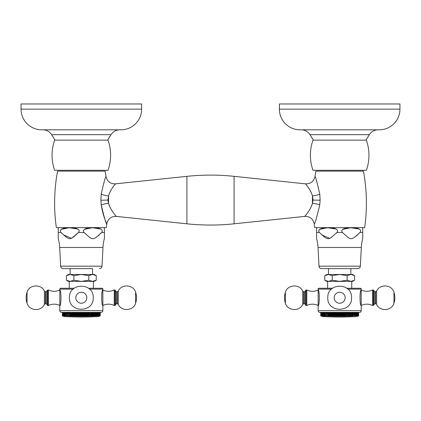 <?xml version="1.0" encoding="UTF-8"?>
<svg xmlns="http://www.w3.org/2000/svg" width="421" height="421" viewBox="0 0 421 421"><rect width="100%" height="100%" fill="white"/><g stroke="black" fill="none" stroke-linecap="round" stroke-linejoin="round"><path stroke-width="0.63" d="M82.49 312.371L82.49 316.029L82.095 315.818L82.095 312.371M88.505 288.259L101.998 288.259A0.863 0.863 0 0 1 102.856 289.122L102.856 289.985C106.645 291.737 110.434 291.737 114.223 289.985L114.223 305.483C110.434 303.73 106.645 303.73 102.856 305.483C101.298 305.93 101.298 289.537 102.856 289.985L102.856 310.651A1.721 1.721 0 0 1 101.135 312.371L61.524 312.371A1.721 1.721 0 0 1 59.803 310.651L59.803 289.985C61.361 289.537 61.361 305.93 59.803 305.483C56.014 303.73 52.225 303.73 48.436 305.483L48.436 289.985C52.225 291.737 56.014 291.737 59.803 289.985L59.803 289.122A0.863 0.863 0 0 1 60.661 288.259L74.154 288.259M100.261 315.818L100.203 312.371L100.203 315.818L99.809 316.029L100.272 315.818L100.272 312.371M99.856 315.818L99.782 312.371L99.856 315.818L99.514 316.029L100.066 315.818L100.066 312.371M99.566 315.818L99.472 312.371L99.566 315.818L99.261 316.029L99.782 315.818M99.098 315.818L99.098 312.371L98.782 312.371L98.546 316.029L99.209 315.818L99.209 312.371M97.551 315.818L97.551 312.371L97.093 312.371L96.962 316.029L97.719 315.818L97.719 312.371M96.193 315.818L96.193 312.371L95.651 312.371L95.593 316.029L96.404 315.818L96.404 312.371M90.247 316.029L90.083 312.371L90.247 316.029L91.12 315.818L91.12 312.371M90.083 315.818L89.778 315.818L89.778 312.371L89.215 312.371L89.01 315.818L89.01 312.371M78.201 312.371L78.201 315.818L77.859 316.029L77.859 312.371L77.364 312.371L77.364 315.818L77.032 315.818L77.032 312.371M66.465 315.818L67.065 316.029L67.007 312.371L66.465 312.371L66.465 315.818L66.255 312.371L65.755 312.371L65.565 315.818L65.565 312.371M63.876 315.818L64.576 316.029L64.371 312.371L63.876 312.371L64.113 316.029L63.56 315.818L63.56 312.371M62.645 315.818L63.145 316.029L62.803 315.818L62.803 312.371L62.592 315.818L62.592 312.371M62.397 315.818L62.85 316.029L62.455 315.818L62.455 312.371L62.387 315.818L62.813 316.029L62.387 315.818L62.397 312.371M93.383 281.37L93.383 288.259M69.276 281.37L69.276 288.259M70.144 281.37L68.412 281.37L66.413 280.218L70.144 281.37L81.332 281.37L73.87 280.218L70.144 281.37M96.246 275.634L92.515 274.481L94.246 274.481L96.246 275.634L96.246 280.218L94.246 281.37L81.332 281.37L88.789 280.218L92.583 281.37M59.282 227.635A3.447 3.447 0 0 0 58.251 227.798L58.251 238.496A43.058 43.058 0 0 1 59.682 247.469L60.661 266.177A2.584 2.584 0 0 0 63.245 268.624L92.525 268.624L92.599 274.481M88.789 280.218L88.789 275.634L92.515 274.481L68.412 274.481L66.413 275.634L66.413 280.218M70.133 268.624L70.144 274.481L66.413 275.634M96.246 280.218L92.515 281.37M88.789 275.634L81.332 274.481L73.87 275.634L73.87 280.218M73.87 275.634L70.144 274.481M92.525 268.624L63.245 268.624M100.43 233.718L101.635 232.46L104.408 232.46L104.408 238.496A43.058 43.058 0 0 0 102.977 247.469L101.998 266.177A2.584 2.584 0 0 1 99.419 268.624M60.877 232.287L62.161 233.65M63.355 234.834L71.391 238.228M71.991 237.991L78.559 232.46C69.528 240.749 70.123 240.854 61.024 232.46C59.808 230.813 59.424 227.724 70.512 227.798C80.037 228.019 79.764 230.866 78.559 232.46L84.116 232.476M98.214 235.839L99.33 234.807M79.143 231.318L79.159 231.018M77.669 229.024L69.786 227.798M68.818 227.803L61.477 229.303M60.987 229.74L60.666 230.176M103.377 227.635A3.447 3.447 0 0 1 104.408 227.798L104.408 232.46M101.635 232.46L101.635 232.46C92.552 240.844 93.125 240.754 84.105 232.46C82.89 230.813 82.5 227.724 93.588 227.798C103.113 228.019 102.845 230.866 101.635 232.46M100.756 229.029L92.873 227.798M91.899 227.803L84.553 229.303M84.058 229.75L83.742 230.182M186.919 176.341L115.438 183.856C110.381 183.93 107.239 181.514 106.024 176.604L105.097 171.147L57.561 171.147C54.083 189.913 53.678 208.742 56.356 227.635L106.302 227.635L106.792 223.919C107.902 218.846 111.049 216.336 116.243 216.389L186.919 223.819L186.919 176.341C202.638 174.694 218.362 174.694 234.081 176.341L234.081 223.819L304.757 216.389C309.951 216.336 313.098 218.846 314.208 223.919L314.697 227.635L364.644 227.635C367.322 208.742 366.917 189.913 363.439 171.147L315.903 171.147L314.976 176.604C313.756 181.514 310.619 183.93 305.562 183.856L234.081 176.341M108.55 195.986A8.609 2.116 -171 0 1 101.203 194.165C103.929 182.083 105.539 176.225 106.024 176.604C105.539 176.225 103.929 182.083 101.203 194.165L100.893 200.222L101.235 204.916C104.224 217.541 106.071 223.867 106.787 223.904C107.502 224.914 103.334 218.01 101.235 204.916A8.609 1.61 171 0 1 108.55 203.259C110.423 210.332 116.901 217.025 116.233 216.378C117.396 217.52 110.718 210.958 108.55 203.259L108.55 195.986C110.323 189.313 115.959 183.361 115.428 183.866C116.428 182.877 110.602 188.703 108.55 195.986L107.918 200.08L108.55 203.259M312.45 203.259A8.609 1.61 9 0 1 319.765 204.916C316.645 217.91 314.792 224.246 314.208 223.919C314.792 224.246 316.645 217.91 319.765 204.916L320.107 200.222L319.797 194.165C317.066 182.072 315.461 176.215 314.976 176.604C315.461 176.215 317.066 182.067 319.797 194.165A8.609 2.116 -9 0 1 312.45 195.986C310.656 189.276 305.036 183.356 305.572 183.866C304.567 182.877 310.377 188.666 312.45 195.986L312.45 203.259C310.587 210.316 304.12 217.004 304.767 216.378C303.62 217.51 310.298 210.932 312.45 203.259L313.082 200.08L312.45 195.986M317.623 227.635A3.447 3.447 0 0 0 316.592 227.798L316.592 238.496A43.058 43.058 0 0 1 318.023 247.469L319.002 266.177A2.584 2.584 0 0 0 321.581 268.624L357.755 268.624A2.584 2.584 0 0 0 360.339 266.177L361.318 247.469A43.058 43.058 0 0 1 362.749 238.496L362.749 227.798A3.447 3.447 0 0 0 361.718 227.635M316.592 232.46L319.365 232.46C318.15 230.813 317.766 227.724 328.854 227.798C338.373 228.019 338.105 230.866 336.895 232.46L336.9 232.46C327.87 240.749 328.464 240.854 319.365 232.46L319.213 232.287M342.294 232.287L342.441 232.46C341.231 230.813 340.842 227.724 351.93 227.798C361.455 228.019 361.186 230.866 359.976 232.46L360.029 232.403M359.097 229.029L351.214 227.798M350.24 227.803L342.894 229.303M342.399 229.75L342.084 230.182M337.484 231.318L337.5 231.018M336.011 229.024L328.127 227.798M327.159 227.803L319.818 229.303M319.328 229.74L319.007 230.176M358.771 233.718L359.976 232.46C350.893 240.844 351.467 240.754 342.441 232.46L342.457 232.476M321.691 234.834L329.506 238.297M331.038 237.633L331.827 237.139M336.174 233.223L336.895 232.46L342.441 232.46M356.555 235.839L357.671 234.807M321.581 268.624L357.755 268.624M328.475 268.624L328.485 274.481L326.754 274.481L324.754 275.634L324.754 280.218L328.485 281.37L326.754 281.37L324.754 280.218M354.587 280.218L350.856 281.37L352.587 281.37L354.587 280.218L354.587 275.634L352.587 274.481L350.856 274.481L350.867 268.624M354.587 275.634L350.856 274.481L328.485 274.481L324.754 275.634M350.935 274.481L347.13 275.634L347.13 280.218L350.925 281.37M347.13 275.634L339.668 274.481L332.211 275.634L332.211 280.218L328.485 281.37L339.668 281.37L332.211 280.218M332.211 275.634L328.485 274.481M347.13 280.218L339.668 281.37L350.856 281.37M351.724 281.37L351.724 288.259M327.617 281.37L327.617 288.259M331.48 289.122L318.144 289.122L318.144 289.985C319.702 289.537 319.702 305.93 318.144 305.483L318.144 310.651A1.721 1.721 0 0 0 319.865 312.371L359.476 312.371A1.721 1.721 0 0 0 361.197 310.651L361.197 305.483C364.986 303.73 368.775 303.73 372.564 305.483L372.564 289.985C368.775 291.737 364.986 291.737 361.197 289.985L361.197 305.483C359.639 305.93 359.639 289.537 361.197 289.985L361.197 289.122A0.863 0.863 0 0 0 360.339 288.259L346.846 288.259M332.495 288.259L319.002 288.259A0.863 0.863 0 0 0 318.144 289.122M358.545 315.818L358.15 316.029L358.613 315.818L358.513 312.371M358.124 312.371L358.197 315.818L358.124 312.371M357.813 312.371L357.908 315.818L357.813 312.371M349.167 312.371L349.167 315.818L348.588 316.029L348.588 312.371L348.42 315.818L348.12 315.818L348.12 312.371M322.218 315.818L322.918 316.029L322.712 312.371L322.218 312.371L322.454 316.029L321.902 315.818L321.902 312.371M320.986 315.818L321.486 316.029L321.144 315.818L321.144 312.371L320.934 315.818L320.934 312.371M320.797 312.371L320.797 315.818L321.191 316.029L320.728 315.818L321.155 316.029L320.728 315.818L320.728 312.371M320.739 315.818L320.739 312.371M320.797 315.818L320.828 312.371M321.144 315.818L321.218 312.371M321.433 312.371L321.433 315.818L321.739 316.029L321.218 315.818M321.433 315.818L321.528 312.371M321.791 312.371L322.06 316.029L321.528 315.818M322.349 315.818L322.349 312.371M322.712 315.818L322.87 312.371M323.281 312.371L323.444 316.029L322.87 315.818M323.281 315.818L323.449 312.371M323.907 312.371L324.038 316.029L323.449 315.818M323.907 315.818L324.096 312.371M324.596 312.371L324.691 316.029L324.096 315.818M324.596 315.818L324.807 312.371M325.349 312.371L325.407 316.029L324.807 315.818M325.349 315.818L325.57 312.371M326.154 312.371L326.175 316.029L325.57 315.818M326.154 315.818L326.396 312.371M326.996 312.371L326.996 316.029L326.396 315.818M326.996 316.029L327.017 312.371M327.017 315.818L327.27 312.371M327.87 312.371L327.87 316.029L327.27 315.818M327.87 316.029L327.927 312.371M327.927 315.818L328.196 315.818L328.196 312.371M328.79 312.371L328.79 316.029L328.196 315.818M328.79 316.029L328.88 312.371M328.88 315.818L329.164 315.818L329.164 312.371M329.748 312.371L329.748 316.029L329.164 315.818M329.748 316.029L329.88 312.371M329.88 315.818L330.175 315.818L330.175 312.371M330.753 312.371L330.753 316.029L330.175 315.818M330.753 316.029L330.917 312.371M330.917 315.818L331.222 315.818L331.222 312.371M331.785 312.371L331.785 316.029L331.222 315.818M331.785 316.029L331.99 312.371M331.99 315.818L332.301 315.818L332.301 312.371M332.853 312.371L332.853 316.029L332.301 315.818M332.853 316.029L333.095 312.371M333.095 315.818L333.411 315.818L333.411 312.371M333.948 312.371L333.948 316.029L333.411 315.818M333.948 316.029L334.221 312.371M334.221 315.818L334.548 315.818L334.548 312.371M335.069 312.371L335.069 316.029L334.548 315.818M335.069 316.029L335.374 315.818L335.374 312.371M335.374 315.818L335.705 315.818L335.705 312.371M336.2 312.371L336.2 316.029L335.705 315.818M336.2 316.029L336.542 315.818L336.542 312.371M336.542 315.818L336.874 315.818L336.874 312.371M337.353 312.371L337.353 316.029L336.874 315.818M337.353 316.029L337.721 315.818L337.721 312.371M337.721 315.818L338.058 315.818L338.058 312.371M338.51 312.371L338.51 316.029L338.058 315.818M338.51 316.029L338.905 315.818L338.905 312.371M338.905 315.818L339.247 315.818L339.247 312.371M339.668 312.371L339.668 316.029L339.247 315.818M339.668 316.029L340.094 315.818L340.094 312.371M340.094 315.818L340.436 315.818L340.436 312.371M340.831 312.371L340.831 316.029L340.436 315.818M340.831 316.029L341.284 315.818L341.284 312.371M341.284 315.818L341.62 315.818L341.62 312.371M341.989 312.371L341.989 316.029L341.62 315.818M341.989 316.029L342.468 315.818L342.468 312.371M342.468 315.818L342.799 315.818L342.799 312.371M343.141 312.371L343.141 316.029L342.799 315.818M343.141 316.029L343.636 315.818L343.636 312.371M343.636 315.818L343.968 315.818L343.968 312.371M344.273 312.371L344.273 316.029L343.968 315.818M344.273 316.029L344.794 315.818L344.794 312.371M344.794 315.818L345.12 315.818L345.12 312.371M345.394 312.371L345.394 316.029L345.12 315.818M345.394 316.029L345.93 315.818L345.93 312.371M345.93 315.818L346.246 315.818L346.246 312.371M346.488 312.371L346.246 315.818M346.488 316.029L347.041 315.818L347.041 312.371M347.041 315.818L347.351 315.818L347.351 312.371M347.551 312.371L347.351 315.818M348.12 315.818L347.551 316.029M349.167 315.818L349.462 315.818L349.462 312.371M349.593 312.371L349.462 315.818M349.593 316.029L350.177 315.818L350.177 312.371M350.177 315.818L350.456 315.818L350.456 312.371M350.551 312.371L350.456 315.818M350.551 316.029L351.146 315.818L351.146 312.371M351.146 315.818L351.414 315.818L351.414 312.371M351.472 312.371L351.414 315.818M351.472 316.029L352.072 315.818L352.072 312.371M352.072 315.818L352.324 312.371M352.345 312.371L352.324 315.818M352.345 316.029L352.945 315.818L352.945 312.371M352.945 315.818L353.187 312.371M353.766 312.371L353.766 315.818L353.187 315.818M353.766 315.818L353.993 312.371M354.535 312.371L354.535 315.818L353.993 315.818M354.535 315.818L354.745 312.371M355.245 312.371L355.245 315.818L354.745 315.818M355.245 315.818L355.435 312.371M355.892 312.371L355.892 315.818L355.435 315.818M355.892 315.818L356.061 312.371M356.471 312.371L356.471 315.818L356.061 315.818M356.471 315.818L356.629 312.371M356.987 312.371L356.987 315.818L356.629 315.818M356.987 315.818L357.124 312.371M357.44 312.371L357.44 315.818L357.124 315.818M357.44 315.818L357.55 312.371M357.813 315.818L357.55 315.818M358.355 312.371L358.355 315.818L357.855 316.029L358.197 315.818M358.355 315.818L358.408 312.371M358.613 315.818L358.613 312.371M358.187 316.029A7.32 7.32 0 0 1 355.171 316.676L324.17 316.676A7.32 7.32 0 0 1 321.155 316.029M318.144 289.985L318.144 305.483C314.355 303.73 310.566 303.73 306.777 305.483L306.777 289.985C310.566 291.737 314.355 291.737 318.144 289.985M305.999 289.985L305.999 305.483L305.567 305.051L305.567 290.411L306.777 289.985M305.567 297.731L305.567 304.793L305.567 297.731M373.769 297.731L373.769 290.411L373.769 305.051L372.564 305.483M47.231 297.731L47.231 305.051L47.231 290.411L48.436 289.985M115.001 305.483L115.001 289.985L115.433 290.411L115.433 305.051L114.223 305.483M115.433 304.793C115.938 303.815 116.285 303.467 116.464 303.762L116.464 291.706C116.285 291.995 115.938 291.653 115.433 290.674L115.433 297.731M62.455 315.818L62.487 312.371M62.803 315.818L62.876 312.371M63.092 312.371L63.092 315.818L63.397 316.029L62.876 315.818M63.092 315.818L63.187 312.371M63.45 312.371L63.724 316.029L63.187 315.818M64.013 315.818L64.013 312.371M64.371 315.818L64.529 312.371M64.939 312.371L65.108 316.029L64.529 315.818M64.939 315.818L65.108 312.371M65.565 315.818L65.108 315.818M66.255 315.818L65.755 315.818M67.007 315.818L67.234 312.371M67.813 312.371L67.834 316.029L67.234 315.818M67.813 315.818L68.055 312.371M68.655 312.371L68.655 316.029L68.055 315.818M68.655 316.029L68.676 312.371M68.676 315.818L68.928 312.371M69.528 312.371L69.528 316.029L68.928 315.818M69.528 316.029L69.586 312.371M69.586 315.818L69.854 315.818L69.854 312.371M70.449 312.371L70.449 316.029L69.854 315.818M70.449 316.029L70.544 312.371M70.544 315.818L70.823 315.818L70.823 312.371M71.407 312.371L71.407 316.029L70.823 315.818M71.407 316.029L71.538 312.371M71.538 315.818L71.833 315.818L71.833 312.371M72.412 312.371L72.412 316.029L71.833 315.818M72.412 316.029L72.58 312.371M72.58 315.818L72.88 315.818L72.88 312.371M73.449 312.371L73.449 316.029L72.88 315.818M73.449 316.029L73.649 312.371M73.649 315.818L73.959 315.818L73.959 312.371M74.512 312.371L74.512 316.029L73.959 315.818M74.512 316.029L74.754 312.371M74.754 315.818L75.07 315.818L75.07 312.371M75.606 312.371L75.606 316.029L75.07 315.818M75.606 316.029L75.88 312.371M75.88 315.818L76.206 315.818L76.206 312.371M76.727 312.371L76.727 316.029L76.206 315.818M77.032 315.818L76.727 316.029M77.859 316.029L77.364 315.818M78.201 315.818L78.532 315.818L78.532 312.371M79.011 312.371L79.011 316.029L78.532 315.818M79.011 316.029L79.38 315.818L79.38 312.371M79.38 315.818L79.716 315.818L79.716 312.371M80.169 312.371L80.169 316.029L79.716 315.818M80.169 316.029L80.564 315.818L80.564 312.371M80.564 315.818L80.906 315.818L80.906 312.371M81.332 312.371L81.332 316.029L80.906 315.818M81.332 316.029L81.753 315.818L81.753 312.371M81.753 315.818L82.095 315.818M99.472 315.818L99.209 315.818M97.719 315.818L98.782 315.818M96.404 315.818L97.093 315.818M94.004 312.371L94.004 316.029L95.651 315.818M94.004 316.029L93.983 312.371M93.13 312.371L93.13 316.029L93.983 315.818M93.13 316.029L93.073 312.371M92.21 312.371L92.21 316.029L93.073 315.818M92.21 316.029L92.12 312.371M91.252 312.371L91.252 316.029L92.12 315.818M89.778 315.818L89.215 316.029M88.147 312.371L88.147 316.029L89.01 315.818M88.147 316.029L87.905 312.371M87.052 312.371L87.052 316.029L87.905 315.818M87.052 316.029L86.779 312.371M85.931 312.371L85.931 316.029L86.779 315.818M85.931 316.029L85.626 315.818L85.626 312.371M84.8 312.371L84.8 316.029L85.626 315.818M84.8 316.029L84.458 315.818L84.458 312.371M83.647 312.371L83.647 316.029L84.458 315.818M83.647 316.029L83.279 315.818L83.279 312.371M82.49 316.029L83.279 315.818M62.813 316.029A7.32 7.32 0 0 0 65.829 316.676L96.83 316.676A7.32 7.32 0 0 0 99.845 316.029L100.272 315.818L99.845 316.029M100.172 315.818L100.172 312.371M100.014 315.818L100.014 312.371M98.651 315.818L98.651 312.371M98.288 315.818L98.288 312.371M98.13 315.818L98.13 312.371M96.904 315.818L96.904 312.371M95.43 315.818L95.43 312.371M94.846 315.818L94.846 312.371M94.604 315.818L94.604 312.371M93.73 315.818L93.73 312.371M92.804 315.818L92.804 312.371M91.836 315.818L91.836 312.371M90.825 315.818L90.825 312.371M88.699 315.818L88.699 312.371M87.589 315.818L87.589 312.371M86.452 315.818L86.452 312.371M85.295 315.818L85.295 312.371M84.126 315.818L84.126 312.371M82.942 315.818L82.942 312.371M312.977 140.146L366.365 140.146A45.247 45.247 0 0 1 366.365 170.284L312.977 170.284A45.247 45.247 0 0 1 312.977 140.146M54.635 140.146L108.023 140.146A45.247 45.247 0 0 1 108.023 170.284L54.635 170.284A45.247 45.247 0 0 1 54.635 140.146M399.95 109.144L399.95 103.976L279.391 103.976L279.391 109.144A20.666 20.666 0 0 0 300.057 129.81L379.284 129.81A20.666 20.666 0 0 0 399.95 109.144L279.391 109.144M301.22 129.81A10.336 10.336 0 0 1 309.982 134.667L369.359 134.667A10.336 10.336 0 0 1 378.121 129.81M369.359 134.667L365.933 140.146M309.982 134.667L313.408 140.146M141.609 109.144L141.609 103.976L21.05 103.976L21.05 109.144A20.666 20.666 0 0 0 41.716 129.81L120.943 129.81A20.666 20.666 0 0 0 141.609 109.144L21.05 109.144M42.879 129.81A10.336 10.336 0 0 1 51.641 134.667L111.018 134.667A10.336 10.336 0 0 1 119.78 129.81M111.018 134.667L107.592 140.146M51.641 134.667L55.067 140.146M102.856 310.651L59.803 310.651M102.856 289.122L89.52 289.122M73.138 289.122L59.803 289.122M60.661 266.177L101.998 266.177M59.682 247.469L102.977 247.469M359.976 232.46L362.749 232.46M318.023 247.469L361.318 247.469M319.002 266.177L360.339 266.177M361.197 289.122L347.862 289.122M361.197 310.651L318.144 310.651M305.567 304.793C305.062 303.815 304.715 303.467 304.536 303.762L304.536 291.706C304.715 291.995 305.062 291.653 305.567 290.674M303.657 297.731L303.657 291.706L302.725 291.127L302.725 304.341L303.657 303.762L303.657 297.731M302.725 291.127C299.594 283.68 287.543 284.459 285.391 292.242L285.391 303.22C287.543 311.008 299.594 311.787 302.725 304.341M373.769 290.411L373.343 289.985L373.343 305.483M373.769 290.674L374.806 291.706L374.806 303.762L373.769 304.793M375.685 291.706L375.685 303.762L376.616 304.341L376.616 291.127L375.685 291.706L374.806 291.706M376.616 304.341C379.747 311.787 391.798 311.008 393.951 303.22L393.951 292.242C391.798 284.459 379.747 283.68 376.616 291.127M334.179 297.731A5.489 5.489 0 0 1 339.668 292.242A5.489 5.489 0 0 1 345.157 297.731A5.489 5.489 0 0 1 339.668 303.22A5.489 5.489 0 0 1 334.179 297.731M320.107 200.222L313.082 200.08M100.893 200.222L107.918 200.08M58.251 232.46L61.024 232.46M48.436 305.483L47.657 305.483L47.657 289.985M47.231 304.793L46.194 303.762L46.194 291.706L47.231 290.674M45.315 297.731L45.315 291.706L44.384 291.127L44.384 304.341L45.315 303.762L45.315 297.731M44.384 291.127C41.253 283.68 29.202 284.459 27.049 292.242L27.049 303.22C29.202 311.008 41.253 311.787 44.384 304.341M117.343 291.706L117.343 303.762L118.275 304.341L118.275 291.127L117.343 291.706L116.464 291.706M118.275 304.341C121.406 311.787 133.457 311.008 135.609 303.22L135.609 292.242C133.457 284.459 121.406 283.68 118.275 291.127M75.843 297.731A5.489 5.489 0 0 1 81.332 292.242A5.489 5.489 0 0 1 86.821 297.731A5.489 5.489 0 0 1 81.332 303.22A5.489 5.489 0 0 1 75.843 297.731M325.375 316.676A296.789 296.789 0 0 0 353.966 316.676M305.999 305.483L306.777 305.483M304.536 291.706L303.657 291.706M304.536 303.762L303.657 303.762M285.391 292.242A17.224 17.224 0 0 0 285.391 303.22M373.343 289.985L372.564 289.985M374.806 303.762L375.685 303.762M393.951 303.22A17.224 17.224 0 0 0 393.951 292.242M327.785 297.731C327.054 282.402 352.288 282.402 351.556 297.731C352.288 313.066 327.054 313.061 327.785 297.731M186.919 223.819C202.638 225.467 218.362 225.467 234.081 223.819M47.657 305.483L47.231 305.051M46.194 291.706L45.315 291.706M46.194 303.762L45.315 303.762M27.049 292.242A17.224 17.224 0 0 0 27.049 303.22M115.001 289.985L114.223 289.985M116.464 303.762L117.343 303.762M135.609 303.22A17.224 17.224 0 0 0 135.609 292.242M69.444 297.731C68.712 282.402 93.946 282.402 93.215 297.731C93.946 313.066 68.712 313.061 69.444 297.731M67.034 316.676A296.789 296.789 0 0 0 95.625 316.676"/></g></svg>
